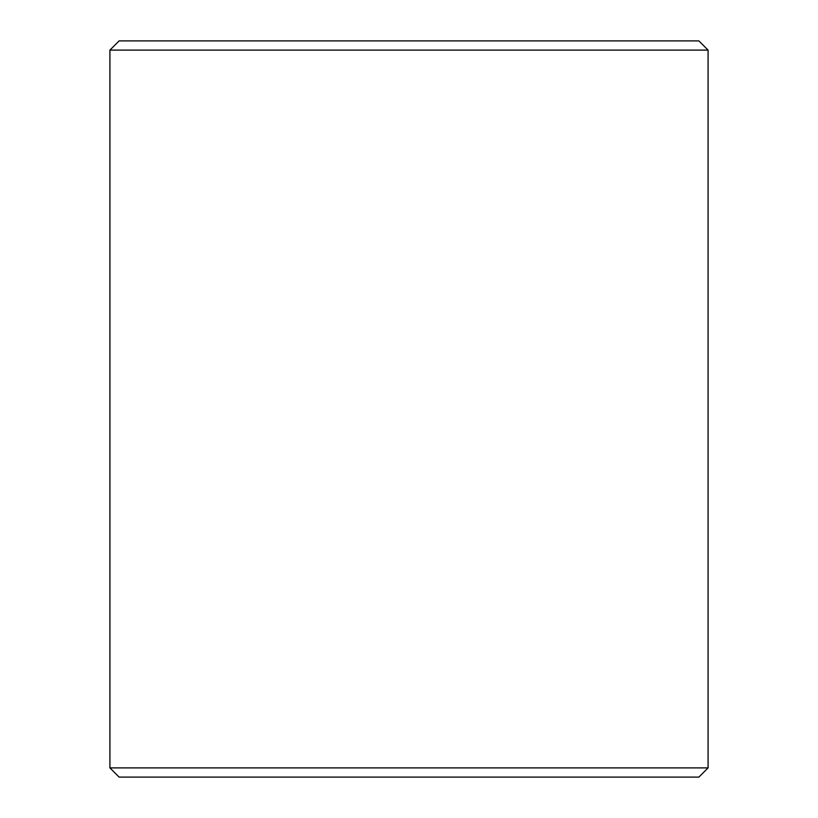 <?xml version="1.0" encoding="UTF-8"?>
<svg xmlns="http://www.w3.org/2000/svg" width="818" height="818" viewBox="0 0 818 818"><rect width="100%" height="100%" fill="white"/><g stroke="black" fill="none" stroke-linecap="round" stroke-linejoin="round"><path stroke-width="1.23" d="M109.919 767.897L109.919 50.102L109.919 767.897L708.081 767.897L708.081 50.102L708.081 767.897L109.919 767.897L119.121 777.1L698.879 777.1L119.121 777.1L109.919 767.897M119.121 40.9L698.879 40.9L708.081 50.102L109.919 50.102L708.081 50.102L698.879 40.9L119.121 40.9L109.919 50.102L119.121 40.9M698.879 777.1L708.081 767.897L698.879 777.1"/></g></svg>
